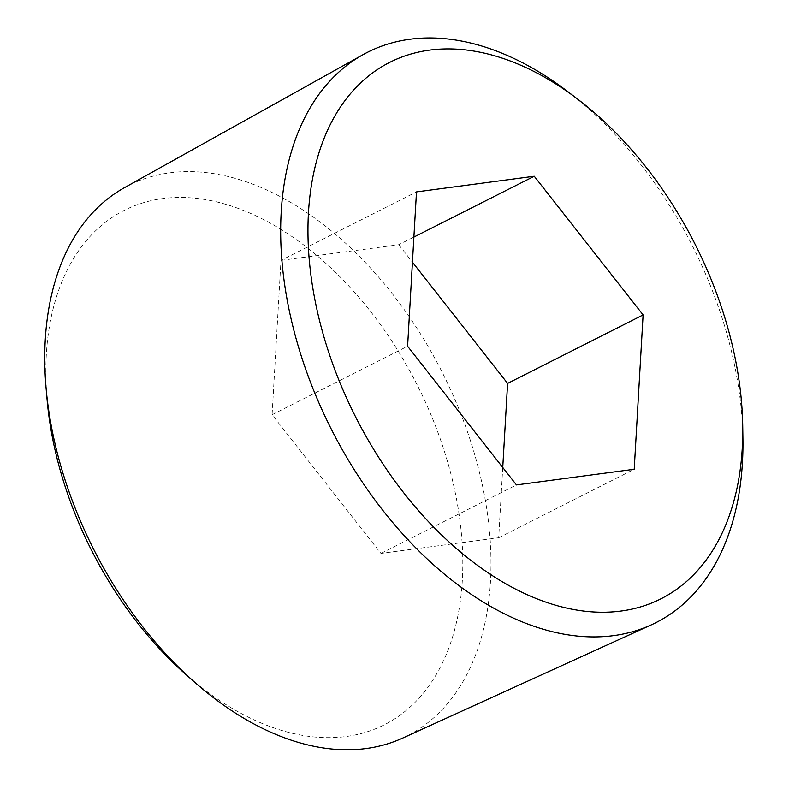 <?xml version="1.0" encoding="UTF-8"?>
<svg xmlns="http://www.w3.org/2000/svg" width="789" height="789" viewBox="0 0 789 789"><rect width="100%" height="100%" fill="white"/><g stroke="black" fill="none" stroke-linecap="round" stroke-linejoin="round"><path stroke-width="0.59" stroke-dasharray="3.94 2.96" d="M567.557 91.445A319.555 202.477 -116.8 0 1 742.913 438.457M502.751 467.463L498.697 537.743L380.939 553.405L272.087 414.728L280.983 260.39L416.493 191.905M280.983 260.39L398.741 244.718L413.89 237.065M398.741 244.718L412.45 262.185M272.087 414.728L407.597 346.253M47.093 399.648A288.212 182.614 -116.8 0 1 250.014 213.148A288.212 182.614 -116.8 0 1 462.324 580.448A288.212 182.614 -116.8 0 1 186.066 674.654M124.307 187.752A308.46 195.445 -116.8 0 1 368.897 266.297A308.46 195.445 -116.8 0 1 490.482 581.542A308.46 195.445 -116.8 0 1 402.459 738.179M498.697 537.743L634.208 469.268M380.939 553.405L516.45 484.929"/><path stroke-width="1.18" d="M742.715 425.606L742.913 438.457A319.555 202.477 -116.8 0 1 742.429 462.62A319.555 202.477 -116.8 0 1 651.231 624.898A319.555 202.477 -116.8 0 1 331.094 428.752A319.555 202.477 -116.8 0 1 363.078 54.658A319.555 202.477 -116.8 0 1 567.557 91.445L577.785 99.227A300.55 190.435 -116.8 0 1 742.715 425.606A300.55 190.435 -116.8 0 1 742.252 448.33A300.55 190.435 -116.8 0 1 497.928 579.126A300.55 190.435 -116.8 0 1 311.665 183.748A300.55 190.435 -116.8 0 1 577.785 99.227M407.597 346.253L416.493 191.905L534.252 176.243L643.104 314.919L634.208 469.268L516.45 484.929L407.597 346.253M413.89 237.065L534.252 176.243M412.45 262.185L507.593 383.405L643.104 314.919M651.231 624.898L402.459 738.179A308.46 195.445 -116.8 0 1 194.814 682.357L186.066 674.654A288.212 182.614 -116.8 0 1 47.093 399.648L46.087 388.04A308.46 195.445 -116.8 0 1 124.307 187.752L363.078 54.658M194.814 682.357A308.46 195.445 -116.8 0 1 46.087 388.04M507.593 383.405L502.751 467.463"/></g></svg>
